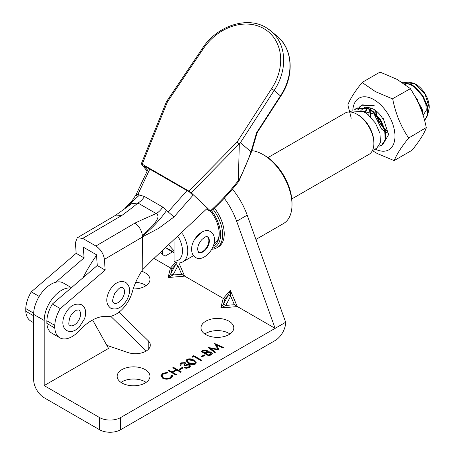 <?xml version="1.0" encoding="UTF-8"?>
<svg xmlns="http://www.w3.org/2000/svg" width="455" height="455" viewBox="0 0 455 455"><rect width="100%" height="100%" fill="white"/><g stroke="black" fill="none" stroke-linecap="round" stroke-linejoin="round"><path stroke-width="0.68" d="M178.917 262.973L184.554 276.06L223.337 298.452L230.31 290.324L228.45 294.863L224.759 299.162L223.519 304.139L225.754 305.43L220.811 307.961L223.519 304.139L228.45 294.863L230.685 296.154L225.754 305.43L234.376 304.719L230.685 296.154L230.31 290.324L237.282 306.505L275.127 328.356L285.672 322.271L247.196 215.147A52.2 30.138 -120 0 0 232.431 189.138M133.19 288.965A16.403 9.47 0 0 0 149.962 279.495A16.403 9.47 0 0 0 145.156 272.801A16.403 9.47 0 0 0 141.653 271.26M146.123 285.586A16.403 9.47 0 0 0 145.156 284.978A16.403 9.47 0 0 0 135.721 282.288M228.99 321.202A16.403 9.47 0 0 0 211.114 319.148A16.403 9.47 0 0 0 200.985 327.901A16.403 9.47 0 0 0 205.791 334.596A16.403 9.47 0 0 0 223.672 336.649A16.403 9.47 0 0 0 233.796 327.901A16.403 9.47 0 0 0 228.99 321.202M229.957 333.987A16.403 9.47 0 0 0 228.99 333.378A16.403 9.47 0 0 0 204.824 333.987M145.156 369.608A16.403 9.47 0 0 0 127.275 367.555A16.403 9.47 0 0 0 117.151 376.302A16.403 9.47 0 0 0 121.957 383.002A16.403 9.47 0 0 0 139.833 385.055A16.403 9.47 0 0 0 149.962 376.302A16.403 9.47 0 0 0 145.156 369.608M146.123 382.393A16.403 9.47 0 0 0 145.156 381.785A16.403 9.47 0 0 0 120.99 382.393M211.114 354.763L208.976 355.998L201.064 351.431L202.612 350.538L207.082 350.219L207.85 351.721L211.393 352.011L212.303 353.279L211.114 354.763M207.935 351.34L207.85 352.329L209.038 352.113M193.864 356.527L192.647 357.226L192.3 356.492L193.767 355.645L201.673 360.212L200.962 360.622L193.864 356.527M184.559 363.096L181.733 363.295L181.01 364.233L181.295 364.955L180.584 365.365L179.924 364.171L180.908 362.834L185.276 362.686L185.976 364.159L187.511 364.057L189.388 364.591L190.417 366.053L189.206 367.646L184.235 367.822L184.94 367.412L186.658 367.685L188.404 367.168L189.371 365.957L188.745 365.041L184.639 365.479L183.826 365.012L184.98 363.699L184.559 363.096M186.055 363.761L185.976 364.768L187.511 364.665L187.511 364.057M176.631 374.67L175.92 375.079L168.009 370.518L168.72 370.108L171.962 371.98L176.022 369.636L172.775 367.765L173.486 367.356L181.391 371.923L180.686 372.332L176.83 370.108L172.775 372.446L176.631 374.67M154.12 258.491L170.608 268.006L175.63 262.16M118.994 312.175L148.228 340.721A14.901 8.605 180 0 1 150.304 345.1A14.901 8.605 180 0 1 142.785 352.574A14.901 8.605 180 0 1 127.815 352.506L106.834 345.345M70.986 288.06A24.61 14.207 120 0 0 53.241 297.576A24.61 14.207 120 0 0 44.181 320.439L44.181 385.59L108.557 348.422L92.61 319.984M44.181 385.59L99.548 417.553A14.913 8.611 0 0 0 120.638 417.553L275.127 328.356L236.645 221.232A52.2 30.138 -120 0 0 224.247 198.238M162.589 378.156L160.877 375.813L162.736 373.327L167.838 372.292L167.69 372.924L163.499 373.822L161.963 375.91L163.351 377.781C165.683 378.867 167.98 378.827 170.244 377.656L171.751 375.267L172.837 375.176L172.906 375.676L171.057 378.122L166.411 379.208L162.589 378.156M171.762 376.177L171.751 375.267M183.12 367.879L180.078 369.636L179.264 369.17L182.307 367.412L183.12 367.879M193.87 360.155L196.281 362.743L195.292 364.131C192.772 364.978 190.508 364.688 188.495 363.261L186.015 360.678L186.977 359.331C189.513 358.466 191.811 358.739 193.87 360.155L193.87 360.764L196.242 363.05M205.017 355.236L201.98 356.993L201.167 356.527L204.21 354.769L205.017 355.236M215.113 352.454L210.625 349.07L210.625 348.462L215.568 352.187L214.857 352.602L207.992 347.432L217.848 349.235L214.72 343.548L223.678 347.506L222.967 347.921L216.517 345.072L219.191 350.1L208.936 348.143M71.441 287.674L63.342 282.999A24.61 14.207 120 0 0 44.38 289.59A24.61 14.207 120 0 0 33.636 314.354L33.636 379.498A14.913 8.611 -120 0 0 44.181 397.767L99.548 429.73A14.913 8.611 0 0 0 120.638 429.73L275.127 340.533A14.913 8.611 120 0 0 285.672 322.271M110.701 316.265L146.271 350.987M214.424 208.089A28.71 16.573 60 0 1 218.298 246.974L216.716 247.89A28.71 16.573 60 0 1 211.74 249.232M178.019 262.979L177.956 265.714L175.721 264.418L172.03 268.723L170.608 268.006M184.554 276.06L181.647 274.274L177.956 265.714L173.031 274.991L168.088 277.522L170.79 273.7L176.563 262.774M181.647 274.274L173.031 274.991L170.79 273.7L172.03 268.723M237.282 306.505L234.376 304.719M224.759 299.162L223.337 298.452M160.899 376.114L162.736 373.936L162.736 373.327M162.736 373.936L167.838 372.901M161.963 375.91L161.963 376.518L163.351 378.389L163.351 377.781M163.351 378.389C165.683 379.476 167.98 379.436 170.244 378.264L170.244 377.656M170.244 378.264L171.751 375.875M171.762 375.87L172.837 375.784L172.837 375.176M168.538 370.819L168.72 370.108M168.72 370.717L171.962 372.588L171.962 371.98M171.962 372.588L176.022 370.245L176.022 369.636M173.304 368.067L173.486 367.356M173.486 367.964L180.868 372.224M176.102 374.977L172.775 373.054L172.775 372.446M179.793 369.471L182.307 368.021L182.307 367.412M182.307 368.021L182.591 368.186M181.01 364.233L181.05 365.092M179.97 364.472L180.908 363.443L180.908 362.834M180.908 363.443L183.45 362.845M183.974 362.885L185.276 363.295L185.276 362.686M185.276 363.295L186.004 364.068M187.511 364.665L189.388 365.2L189.388 364.591M189.388 365.2L190.378 366.36M184.895 368.049L184.94 367.412M184.94 368.021L186.658 368.294L186.658 367.685M186.658 368.294L188.404 367.782L188.404 367.168M188.404 367.782L189.371 366.565L189.371 365.957M184.315 365.297L184.98 363.699M186.055 360.986L186.977 359.939L186.977 359.331M186.977 359.939C189.513 359.075 191.811 359.348 193.87 360.764M187.13 360.769L187.13 361.378L189.2 363.454L194.507 364.256L195.189 362.669L194.848 361.884L193.159 360.565L187.813 359.786L187.13 360.769L189.2 362.845L194.507 363.647L195.189 362.669M194.507 364.256L194.507 363.647M192.528 356.97L193.767 356.254L193.767 355.645M193.767 356.254L201.144 360.519M201.696 356.828L204.21 355.378L204.21 354.769M204.21 355.378L204.494 355.543M201.593 351.738L202.612 351.146L207.082 350.828L207.082 350.219M207.082 350.828L207.872 351.647M209.624 352.113L211.393 352.619L211.393 352.011M211.393 352.619L212.263 353.575M205.933 353.421L205.933 354.03L208.873 355.73L211.217 353.802L210.682 352.42L207.975 352.352L205.933 353.421L208.873 355.122L211.217 353.194M202.589 351.488L202.589 352.096L205.12 353.563L206.906 351.982L206.388 350.64L203.55 350.936L202.589 351.488L205.12 352.955L206.906 351.374M205.597 353.285L205.597 352.676M205.12 353.563L205.12 352.955M209.886 355.145L209.886 354.536M208.873 355.73L208.873 355.122M217.848 349.844L217.848 349.235M215.005 344.281L223.081 347.853M219.037 350.071L216.517 345.072M212.269 248.231A27.215 15.715 -120 0 0 211.575 210.767M213.105 209.34A28.71 16.573 60 0 1 216.716 247.89M264.582 155.445L263.001 154.535L264.582 155.445A38.777 22.386 60 0 1 292.002 202.936L292.002 204.761A41.013 23.677 -120 0 0 263.001 154.535A41.013 23.677 -120 0 0 263.001 154.529A41.013 23.677 -120 0 0 251.882 150.673M255.926 239.461L283.505 223.536A41.013 23.677 -120 0 0 292.002 204.761M213.89 243.925L214.294 243.692A23.859 13.775 -120 0 0 219.23 233.364M210.739 211.473A25.355 14.64 60 0 1 219.236 233.984A25.355 14.64 60 0 1 213.247 245.973M174.043 252.781L167.975 249.277A21.624 12.484 -60 0 1 166.541 248.191M83.077 277.681A21.624 12.484 -60 0 1 83.214 277.413A100.612 58.086 -60 0 1 96.545 255.352M174.043 250.864L169.453 245.66M59.827 337.792L51.916 333.225A24.61 14.207 120 0 1 46.865 323.414L54.776 327.981A24.61 14.207 120 0 0 59.827 337.792A24.61 14.207 120 0 0 79.204 330.757A43.248 24.968 -60 0 1 107.215 316.458A24.61 14.207 120 0 0 132.359 291.74A44.738 25.833 -60 0 1 142.779 269.565L142.557 236.987L104.417 259.356L105.162 270.077L60.282 308.604A24.61 14.207 120 0 0 54.759 325.348L46.848 320.781A24.61 14.207 120 0 1 52.376 304.037L97.256 265.51L105.162 270.077M104.417 259.356C103.541 253.771 100.703 249.329 95.897 246.013L135.016 223.075C139.139 226.124 141.63 230.372 142.495 235.815L153.13 225.219C155.638 221.898 160.638 216.409 156.224 213.6A14.913 8.611 120 0 0 162.788 207.088L173.952 217.001L158.511 228.421L142.54 236.805L142.495 235.815M82.713 238.403L77.282 237.755L115.934 215.09L121.832 215.465L82.713 238.403L95.897 246.013M77.282 237.755L75.416 242.612L76.161 253.333L84.073 257.9L55.698 282.259M97.256 265.51L96.505 254.766L83.322 247.156L84.073 257.9M52.376 304.037L60.282 308.604M54.776 327.981L54.759 325.348M33.636 322.675L30.826 321.054A24.61 14.207 -60 0 1 25.776 311.237L25.759 308.604A24.61 14.207 -60 0 1 31.281 291.86L76.161 253.333M46.865 323.414L46.848 320.781M25.759 308.604L33.664 313.171A24.61 14.207 -60 0 1 39.193 296.427L31.281 291.86M142.779 269.565L152.601 259.703L207.048 208.526M193.352 194.842L173.952 217.001M25.776 311.237L33.636 315.776M135.016 223.075A459.51 267.364 179.6 0 1 156.224 213.6L137.95 203.049L131.683 203.681L115.598 215.312M142.495 235.986C151.629 228.723 159.625 220.265 166.479 210.608L168.31 211.706L186.994 190.588M121.832 215.465A459.51 267.364 179.6 0 0 137.95 203.049A14.913 8.611 120 0 0 144.514 196.537L162.788 207.088M149.814 169.124L137.996 194.205L139.497 195.03L125.478 207.827M148.461 168.339L136.13 194.547A7.456 1.28 -153.8 0 1 139.497 195.03L144.514 196.537M125 208.231L131.694 201.463L136.13 194.547A7.456 1.28 -153.8 0 0 136.625 195.451M237.061 142.102L271.555 88.742L274.137 90.488L240.359 142.751L191.197 192.801L188.859 191.083L237.061 142.102L239.199 143.882M280.741 96.141L257.718 131.762L256.563 132.78L256.768 133.952L251.569 151.6L251.046 151.771L256.563 132.78L280.456 95.817A50.704 41.178 -49.8 0 0 277.322 36.383C293.054 49.043 294.487 76.07 280.741 96.141L274.137 90.488A50.704 41.178 130.2 0 0 271.004 31.048L266.01 27.539C246.951 15.771 216.466 26.043 202.145 48.77L166.428 101.738L141.3 163.817L147.175 171.177M206.507 209.135L209.892 211.092C210.932 211.655 211.109 211.586 210.415 210.881L191.197 192.801M209.892 211.092C210.932 211.655 211.109 211.586 210.415 210.881C220.681 201.446 229.985 191.356 238.335 180.618L238.938 181.164L251.569 151.6M166.496 101.909L167.44 101.909L142.227 164.164L188.859 191.083M142.227 164.164L141.42 164.056M206.843 208.754L208.015 209.431M192.96 195.275L189.599 192.09L143.934 165.722L147.602 170.244M239.307 144.03L238.335 180.618M238.5 181.113A144.974 83.703 120 0 0 251.041 151.771L240.359 142.751M271.555 88.742A48.469 39.363 -49.8 0 0 263.894 28.637A48.469 39.363 -49.8 0 0 203.01 49.168L202.429 49.083M207.315 236.714A8.946 5.164 -60 0 1 208.856 240.473A8.946 5.164 -60 0 1 205.211 249.323A8.946 5.164 -60 0 1 198.391 252.172M79.887 317.738A8.946 5.164 -60 0 1 69.763 325.45C69.877 324.085 67.789 327.469 69.524 318.637C70.525 315.287 72.789 312.488 76.315 310.236L78.709 309.952A8.946 5.164 -60 0 1 79.887 317.738M122.793 297.627A8.946 5.164 -60 0 1 113.716 303.019C114.114 301.932 110.531 304.367 114.666 293.566C121.223 284.693 121.747 288.083 122.662 287.52A8.946 5.164 -60 0 1 122.793 297.627M201.565 232.221L194.2 240.143M291.797 198.949L368.937 154.41A23.859 13.775 -120 0 0 373.879 143.484L373.879 142.267A22.369 12.916 60 0 0 358.062 114.87L357.004 114.262A23.859 13.775 -120 0 0 345.078 113.079L267.932 157.618M172.479 251.877L165.08 256.154L162.441 254.39A20.134 11.625 -120 0 1 161.087 252.804M404.41 82.355L414.932 83.777L425.05 94.185L429.241 107.607L428.183 112.738M429.241 107.437A18.644 10.761 60 0 0 429.241 107.261A18.644 10.761 60 0 0 416.063 84.431L414.932 83.777M405.32 84.624A18.644 10.761 60 0 1 407.259 83.237M407.925 82.975A18.644 10.761 60 0 1 415.517 84.129M354.661 109.9L356.765 108.057M356.498 108.205L357.027 107.903L368.88 108.626L373.185 111.492L380.716 120.057L385.248 130.357L385.686 139.554L382.035 145.128L381.506 145.429L385.158 139.861L384.72 130.659L380.187 120.359L372.656 111.793L368.351 108.933L356.498 108.205L354.348 109.962M349.975 111.975L351.755 110.946L363.608 111.668L367.913 114.535L375.443 123.1L379.976 133.4L380.414 142.603L376.763 148.171L372.344 150.719M402.254 82.474L411.058 84.272L415.364 87.138L422.894 95.704L427.427 106.004L427.933 114.893L424.612 120.524M424.595 120.45L427.478 114.774L426.904 106.305L422.371 96.011L414.841 87.44L410.535 84.579L402.561 82.679M358.153 109.854L359.729 107.107M359.933 106.857L362.038 105.014M373.623 105.884L361.771 105.162L362.299 104.86L374.152 105.583M361.771 105.162L359.621 106.914M359.41 107.158L357.778 109.809M412.912 92.775L422.155 109.046L422.928 114.683M422.234 112.561L421.631 109.348L414.482 95.436M378.839 146.288L381.506 145.429M373.879 143.484A23.859 13.775 -120 0 0 357.004 114.262L358.062 114.87M182.5 233.79A23.859 13.775 60 0 1 182.808 261.87A23.859 13.775 60 0 1 176.676 262.848L174.043 261.09A20.134 11.625 -120 0 0 178.605 237.436M174.043 261.09L174.043 241.594M162.441 251.672L162.441 254.39M422.94 114.711L423.679 114.37L426.272 110.315L425.834 103.569L423.855 98.542M417.366 99.486L414.869 96.13M374.107 109.524L374.016 112.192M374.067 113.016L374.215 114.25L381.614 129.101L384.975 131.774M385.635 132.149L387.643 132.979M370.376 107.903L369.744 109.098M369.54 109.592L368.743 115.234M369.824 107.71L368.106 108.244M367.549 108.535L364.472 112.14M380.46 120.791L374.493 114.091L362.834 111.293M352.824 110.423A29.825 17.222 60 0 1 373.271 99.309A29.825 17.222 60 0 1 394.946 135.055A29.825 17.222 60 0 1 375.199 149.069M351.232 118.249L347.859 104.809C350.14 98.843 354.889 91.415 362.117 82.52L375.574 91.717L392.438 98.809A42.906 24.769 60 0 1 392.756 99.19C395.526 113.375 400.781 126.245 408.51 137.802A42.906 24.769 60 0 1 408.522 138.223C401.367 147.005 396.612 154.433 394.269 160.507A42.906 24.769 60 0 1 393.962 160.547L377.098 153.454L372.423 150.673M392.438 98.809L410.444 88.645L397.022 79.335L380.016 72.089L362.152 82.406M408.51 137.802L408.562 138.104L426.25 127.559C423.474 113.369 418.225 100.498 410.495 88.947L410.444 88.645M394.269 160.507L412.008 150.264C419.163 141.482 423.918 134.049 426.261 127.98L426.42 127.787M387.228 131.324L385.089 129.749M383.81 128.56L378.839 121.735L376.461 115.837M376.046 114.125L375.563 110.491M375.984 110.81L376.621 114.74M377.11 116.497L379.225 121.513L383.593 127.707M384.873 128.987L387.614 131.103M370.768 117.174L370.285 111.56M370.507 109.558L370.853 108.068M365.234 112.601L366.912 108.25M367.202 107.852L367.72 107.249M367.885 107.272L367.373 107.92M367.1 108.33L365.553 112.806M382.564 118.391A17.899 10.334 -120 0 0 373.515 109.189A17.899 10.334 -120 0 0 370.671 108.017L365.581 107.283M383.121 118.033L388.604 134.612L382.791 144.616M360.849 110.497L364.683 107.482M362.117 82.52A42.906 24.769 60 0 1 362.425 82.48M347.87 105.23A42.906 24.769 60 0 1 347.859 104.809M237.425 306.585L220.811 307.961L223.195 298.372M184.696 276.145L168.088 277.522L170.471 267.932M44.181 320.439L33.636 314.354M99.548 417.553L99.548 429.73M148.228 340.721L148.228 349.48M120.638 417.553L120.638 429.73M236.645 221.232L247.196 215.147M189.2 363.454L189.2 362.845M202.612 351.146L202.612 350.538M166.678 248.072L174.043 252.32M266.118 27.619A50.704 41.178 130.2 0 1 271.004 31.048L277.322 36.383M203.01 49.168L167.44 101.909M198.568 252.303A8.946 5.164 120 0 0 205.518 249.852A8.946 5.164 120 0 0 209.368 240.769A8.946 5.164 120 0 0 207.514 236.805C206.559 237.01 206.934 235.218 202.003 239.444C199.244 242.464 197.777 245.831 197.589 249.55L198.568 252.303M210.83 211.456C221.136 202.02 230.503 191.925 238.932 181.175M256.768 133.952L257.718 131.762M195.587 257.467C202.646 262.336 214.993 249.858 214.459 239.461C214.35 235.792 213.031 233.188 210.5 231.64C203.442 226.772 191.094 239.25 191.623 249.647C191.737 253.31 193.056 255.92 195.587 257.467M66.783 330.614L69.251 331.485L72.14 331.411L74.904 330.466L79.011 327.515L84.584 318.733C86.638 312.198 85.676 307.552 81.695 304.787C74.427 302.484 68.495 306.448 63.893 316.669C61.834 323.204 62.796 327.85 66.783 330.614M110.736 308.183C116.594 310.498 121.991 307.722 126.934 299.862C130.858 291.894 130.431 286.058 125.648 282.35C119.79 280.041 114.393 282.811 109.45 290.671C105.526 298.639 105.952 304.475 110.736 308.183M429.241 107.261L429.241 107.607M193.534 255.676L182.808 261.87"/></g></svg>

